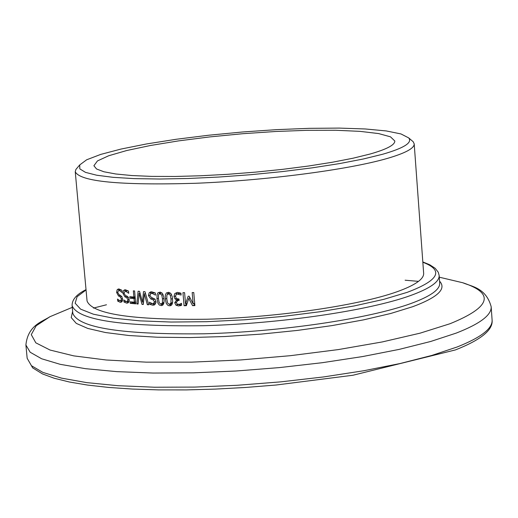 <?xml version="1.0" encoding="UTF-8"?>
<svg xmlns="http://www.w3.org/2000/svg" width="518" height="518" viewBox="0 0 518 518"><rect width="100%" height="100%" fill="white"/><g stroke="black" fill="none" stroke-linecap="round" stroke-linejoin="round"><path stroke-width="0.78" d="M370.007 154.047L353.03 158.217L332.355 162.244L308.644 166L282.679 169.341L255.368 172.144L227.661 174.313L200.557 175.77L174.993 176.47L151.852 176.392L131.902 175.55L115.754 173.983L103.872 171.762L96.549 168.978L93.9 165.728L97.475 160.917L108.663 155.769L126.651 150.544L150.382 145.506L178.587 140.883L209.868 136.901L242.741 133.715L275.693 131.488L307.2 130.309L335.781 130.264L360.016 131.358L378.619 133.573L390.494 136.83L394.807 140.987C394.981 144.93 386.713 149.288 370.007 154.047M382.763 154.222L363.345 158.987L339.517 163.597L312.095 167.864L282.09 171.62L250.628 174.721L218.926 177.039L188.215 178.49L159.661 179.021L134.324 178.626L113.092 177.331L96.652 175.214L85.483 172.358L79.824 168.887L79.714 164.944L86.642 159.797L100.693 154.416L121.037 149.054L146.633 143.933L176.288 139.264L208.722 135.224L242.599 131.98L276.547 129.649L309.207 128.334L339.225 128.095L365.313 128.969L386.26 130.937L401.003 133.948L408.676 137.898C412.658 142.625 404.021 148.064 382.763 154.222M77.188 167.923L75.9 169.431L75.246 171.756C80.115 181.663 120.247 185.502 195.642 183.281C266.459 180.445 347.662 169.82 386.745 158.592C405.257 153.231 414.406 148.323 414.199 143.887L413.17 141.705L411.655 140.423M414.199 143.887L423.653 273.336C423.964 279.15 414.976 285.334 396.684 291.874C358.067 305.555 277.57 317.346 207.194 319.224C132.245 320.176 92.198 314.102 87.063 301.003L75.246 171.756M117.1 289.873L118.227 289.025L119.101 289.012L121.911 290.378L122.099 292.521L119.315 290.501L118.635 290.514L117.703 292.385L118.875 294.496L121.872 296.6L122.63 299.87L122.183 301.321L121.277 302.156L120.17 302.279L117.703 301.087L117.521 299.054L119.962 300.79L120.532 300.783L121.477 299.015L120.228 296.872L118.499 295.953L116.628 292.489L117.1 289.873L119.321 289.05M193.136 303.826L192.172 292.579L193.771 292.553L194.885 305.607L192.554 305.639L188.766 298.413L186.363 305.691L184.078 305.698L182.951 292.67L184.596 292.664L185.561 303.891L188.17 296.231L189.187 296.218L193.136 303.826L194.69 303.321M123.42 290.727L124.618 289.853L125.563 289.827L128.542 291.142L128.736 293.292L125.777 291.317L125.052 291.343L124.048 293.24L125.278 295.331L128.464 297.397L129.254 300.667L128.762 302.136L127.804 302.978L126.619 303.127L123.99 301.981L123.808 299.941L126.405 301.638L127.014 301.612L128.037 299.825L126.709 297.695L124.877 296.808L122.889 293.363L123.42 290.727L125.673 289.84M174.747 293.576L177.583 292.392L180.963 293.201L181.119 295.046L177.078 293.991L176.062 294.619L175.576 296.646L176.457 298.536L178.988 299.015L179.111 300.459L177.745 300.55L176.327 302.629L177.078 304.047L179.409 304.351L181.501 303.328L181.656 305.173L178.574 305.963L175.99 305.206L174.728 302.79L176.657 299.773L174.987 298.912L173.957 296.503L174.747 293.576L177.324 292.398M129.824 296.652L133.897 297.047L133.346 290.838L134.589 290.948L135.735 303.846L130.245 303.308L130.109 301.787L134.356 302.208L134.032 298.569L129.96 298.174L129.824 296.652M165.261 298.996L165.371 294.91L166.395 292.916L168.777 292.327L170.908 293.512L172.293 296.853L172.669 301.955L171.957 304.603L170.422 305.737L168.169 305.562L166.317 303.6L165.261 298.996L166.764 298.517M138.092 304.047L136.856 303.943L138.105 291.233L139.549 291.336L142.489 302.201L143.505 291.608L144.982 291.699L148.718 304.791L147.326 304.707L144.347 293.861L143.311 304.442L141.977 304.351L139.057 293.376L138.092 304.047M155.115 299.32L156.022 302.298L154.914 304.59L152.771 305.231L149.598 304.234L149.417 302.175L152.545 303.742L153.289 303.678L154.545 301.806L152.991 299.728L150.783 298.938L148.439 295.571L149.132 292.871L150.596 291.912L151.748 291.822L155.329 292.981L155.517 295.15L151.981 293.324L151.094 293.389L149.844 295.37L151.301 297.423L155.115 299.32M156.98 298.737L157.064 294.677L158.035 292.689L160.321 292.133L162.399 293.389L163.707 296.723L164.102 301.087L163.61 304.014L161.94 305.523L159.369 305.083L157.984 303.289L156.98 298.737L158.411 298.277M162.963 304.966L161.02 304.17M159.123 293.764L159.991 292.1M161.953 292.903L161.376 293M161.558 304.072L163.863 303.257M162.451 302.855L162.49 298.912L161.771 294.982L159.531 293.576L158.495 294.852L158.456 298.789L159.201 302.765L160.923 304.17L162.451 302.855L164.025 302.35M150.511 293.648L151.554 291.822M154.863 299.048L151.534 297.507M153.529 303.6L155.983 302.693M154.901 304.603L151.593 303.561M155.329 293.026L152.836 292.845M149.598 304.234L151.599 303.6M136.856 303.943L138.138 303.535M139.057 293.376L140.015 293.071M141.977 304.351L143.363 303.911M142.489 302.201L143.557 301.864M144.347 293.861L145.493 293.499M145.26 293.576L145.325 292.897M147.326 304.707L148.582 304.306M169.49 305.834L171.445 305.206L169.354 304.39L170.966 303.056L171.024 299.1L170.292 295.169L168.434 293.738L166.867 295.079L166.809 299.028L167.567 303.011L169.36 304.39M167.424 294.062L168.382 292.294M170.513 293.11L169.794 293.207M170.034 304.286L172.455 303.373M133.897 297.047L135.094 296.672M135.658 303.011L132.278 302.667L132.219 302M130.245 303.308L132.278 302.667M134.356 302.208L135.554 301.826M134.032 298.569L135.23 298.193M135.204 297.856L131.993 297.539L131.935 296.859M129.96 298.174L131.993 297.539M180.983 293.428L178.768 293.453M176.003 294.703L176.761 292.942M176.67 299.896L178.684 299.255L178.27 299.009M176.845 301.023L178.296 299.378M181.559 305.231L177.771 304.357M180.011 304.157L181.527 303.671M174.987 298.912L176.373 298.472M176.657 299.773L178.678 299.126M175.99 305.206L178.004 304.552M180.264 304.053L181.527 303.645M125 291.356L125.473 290.093M127.603 296.516L126.554 295.933M127.894 290.695L125.052 291.343M127.014 301.612L129.222 300.926M123.99 301.981L125.686 301.444M128.516 302.46L126.457 301.644M186.577 305.044L186.104 305.044L185.994 303.749M194.833 304.972L193.868 303.587M189.29 298.245L189.666 297.151M185.561 303.891L187.121 303.386M184.078 305.698L186.104 305.044M188.766 298.413L190.1 297.986M192.554 305.639L194.606 304.972M118.758 290.475L119.192 289.232M121.186 289.84L118.635 290.514M117.703 301.087L119.295 300.589M122.002 301.586L120.26 300.809M442.359 277.913L462.827 282.763C495.104 293.428 490.844 307.077 450.045 323.724L420.111 333.158L382.297 341.932L338.267 349.592L290.158 355.711L240.391 359.971L191.53 362.147L146.07 362.14L106.216 359.997L73.783 355.879L50.071 350.045L35.82 342.832L31.268 334.609L36.182 325.777L49.955 316.705L69.354 308.586M72.267 307.362L49.955 316.705C42.269 321.73 27.901 325.233 25.9 344.988L30.18 352.246L41.647 358.773L60.198 364.329L85.457 368.674L116.757 371.633L153.134 373.051L193.369 372.85L236.027 371.011L279.532 367.586L322.261 362.704L362.632 356.552L399.197 349.385L430.717 341.466L456.216 333.1C480.031 323.815 491.679 315.022 491.174 306.734L492.1 320.059C492.618 328.535 480.989 337.503 457.206 346.956L431.74 355.458L400.252 363.494L363.72 370.752L323.381 376.962L280.691 381.87L237.218 385.288L194.593 387.095L154.383 387.224L118.026 385.703L86.739 382.621L61.487 378.127L42.929 372.416L31.456 365.721L27.163 358.288L32.673 367.877L42.554 373.957L54.338 378.282L69.386 382.006L87.581 385.075L108.715 387.445L132.491 389.063L158.534 389.892L186.409 389.905L215.63 389.083L245.674 387.451L275.977 385.029L352.946 375.246L455.471 349.909C480.976 339.834 493.188 329.888 492.1 320.059M418.518 281.358L405.121 280.212M106.468 304.772L93.434 308.08M72.637 311.337L71.238 317.612L76.263 323.381L87.749 328.425L105.471 332.53L128.937 335.509L157.381 337.224L189.776 337.574L224.864 336.525L261.247 334.11L297.442 330.413L331.973 325.602L363.474 319.878L390.74 313.481L412.788 306.675C437.839 297.313 446.769 288.811 439.568 281.17M410.761 303.58C368.958 318.745 281.009 331.811 204.034 333.793C122.112 334.719 78.38 327.894 72.818 313.319L72.112 305.678C77.655 320.04 121.4 326.722 203.347 325.718C280.355 323.672 368.343 310.69 410.172 295.674C429.849 288.552 439.51 281.824 439.16 275.498L439.711 283.158C440.067 289.575 430.419 296.38 410.761 303.58M422.843 262.25C444.185 270.344 438.973 280.374 407.187 292.346L383.624 299.385L354.202 305.944L320.169 311.713L283.068 316.407L244.651 319.787L206.753 321.691L171.173 322.041L139.556 320.843L113.28 318.175L93.395 314.199L80.581 309.129L75.155 303.211L77.091 296.723L86.046 289.944M162.49 298.912L163.966 298.446M161.046 305.607L162.917 305.011M161.771 294.982L163.073 294.574M159.991 293.538L161.959 292.916M152.771 305.231L154.765 304.597M151.981 293.324L153.982 292.696M154.545 301.806L155.97 301.353M152.991 299.728L154.927 299.113M150.783 298.938L152.778 298.31M148.439 295.571L149.832 295.13M149.132 292.871L151.133 292.243M171.024 299.1L172.565 298.608M170.966 303.056L172.611 302.525M170.292 295.169L171.652 294.742M168.434 293.738L170.441 293.104M173.957 296.503L175.563 295.992M177.81 293.9L179.83 293.259M174.728 302.79L176.321 302.279M178.574 305.963L180.588 305.309M178.574 300.459L179.099 300.291M122.889 293.363L124.035 293.007M124.877 296.808L126.923 296.173M126.709 297.695L128.315 297.196M128.037 299.825L129.215 299.456M125.777 291.317L127.823 290.682M126.619 303.127L128.425 302.557M116.628 292.489L117.69 292.158M118.499 295.953L120.493 295.338M120.228 296.872L121.73 296.4M121.477 299.015L122.585 298.672M119.315 290.501L121.27 289.899M120.17 302.279L121.853 301.748M79.714 164.944L75.9 169.431M408.676 137.898L413.17 141.705M439.283 277.188L462.827 282.763C471.231 286.46 485.975 287.568 491.174 306.734M25.9 344.988L27.163 358.288M439.16 275.498L438.267 272.222L435.185 268.311L429.687 264.737L422.817 261.94M86.02 289.633C76.522 294.392 71.885 299.741 72.112 305.678M161.532 292.948L159.531 293.576M153.82 305.141L154.176 305.024M151.094 293.389L153.088 292.767M169.956 293.156L167.949 293.79M177.078 293.991L179.099 293.35M180.167 305.749L181.08 305.452M177.745 300.55L179.079 300.123M120.532 300.783L122.598 300.129"/></g></svg>
